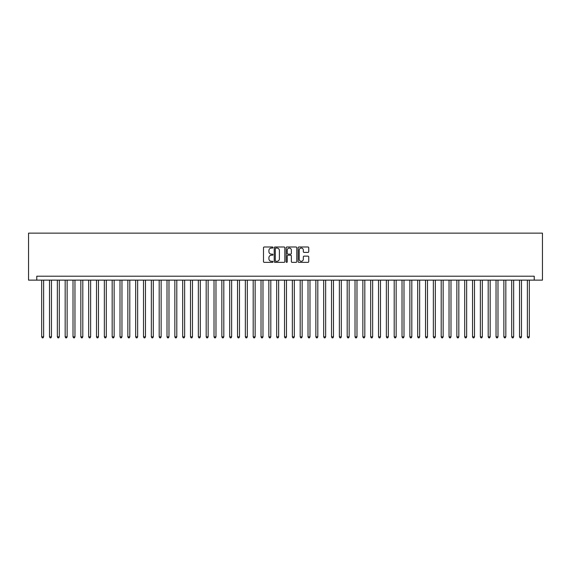 <?xml version="1.0" encoding="UTF-8"?>
<svg xmlns="http://www.w3.org/2000/svg" width="571" height="571" viewBox="0 0 571 571"><rect width="100%" height="100%" fill="white"/><g stroke="black" fill="none" stroke-linecap="round" stroke-linejoin="round"><path stroke-width="0.86" d="M272.967 247.521A0.535 0.535 0 0 0 272.431 246.986L264.259 246.986A0.771 0.771 0 0 0 263.488 247.757L263.488 261.597A0.771 0.771 0 0 0 264.259 262.36L272.431 262.36A0.535 0.535 0 0 0 272.967 261.825A0.535 0.535 0 0 0 272.431 261.29L271.368 261.29A2.462 2.462 0 0 1 268.912 258.827L268.912 257.671A2.462 2.462 0 0 1 271.368 255.216L272.431 255.216A0.535 0.535 0 0 0 272.967 254.673A0.535 0.535 0 0 0 272.431 254.138L271.368 254.138A2.462 2.462 0 0 1 268.912 251.675L268.912 250.519A2.462 2.462 0 0 1 271.368 248.064L272.431 248.064A0.535 0.535 0 0 0 272.967 247.521M307.969 252.403A0.771 0.771 0 0 0 308.74 251.64L308.74 247.757A0.771 0.771 0 0 0 307.969 246.986L298.897 246.986A0.771 0.771 0 0 0 298.133 247.757L298.133 261.597A0.771 0.771 0 0 0 298.897 262.36L307.969 262.36A0.771 0.771 0 0 0 308.74 261.597L308.74 256.907A0.771 0.771 0 0 0 307.969 256.136L304.086 256.136A0.771 0.771 0 0 0 303.322 256.907L303.322 259.227A2.056 2.056 0 0 1 301.267 261.29A2.056 2.056 0 0 1 299.204 259.227L299.204 250.119A2.056 2.056 0 0 1 301.267 248.064A2.056 2.056 0 0 1 303.322 250.119L303.322 251.64A0.771 0.771 0 0 0 304.086 252.403L307.969 252.403M534.228 280.133L542.45 280.133L542.45 233.132L28.55 233.132L28.55 280.133L534.228 280.133L534.228 276.214L36.772 276.214L36.772 280.133M284.829 247.757A0.771 0.771 0 0 0 284.058 246.986L274.986 246.986A0.771 0.771 0 0 0 274.216 247.757L274.216 261.597A0.771 0.771 0 0 0 274.986 262.36L284.058 262.36A0.771 0.771 0 0 0 284.829 261.597L284.829 247.757M286.942 246.986L296.014 246.986A0.771 0.771 0 0 1 296.784 247.757L296.784 261.597A0.771 0.771 0 0 1 296.014 262.36L292.131 262.36A0.771 0.771 0 0 1 291.36 261.597L291.36 255.979A0.771 0.771 0 0 0 290.596 255.216L288.02 255.216A0.771 0.771 0 0 0 287.249 255.979L287.249 261.825A0.535 0.535 0 0 1 286.713 262.36A0.535 0.535 0 0 1 286.171 261.825L286.171 247.757A0.771 0.771 0 0 1 286.942 246.986M275.829 248.064A0.535 0.535 0 0 0 275.293 248.599L275.293 260.747A0.535 0.535 0 0 0 275.829 261.29L276.942 261.29A2.462 2.462 0 0 0 279.405 258.827L279.405 250.519A2.462 2.462 0 0 0 276.942 248.064L275.829 248.064M291.36 250.155A2.056 2.056 0 0 0 289.304 248.1A2.056 2.056 0 0 0 287.249 250.155L287.249 253.367A0.771 0.771 0 0 0 288.02 254.138L290.596 254.138A0.771 0.771 0 0 0 291.36 253.367L291.36 250.155M41.669 280.133L41.669 336.854L43.632 336.854L43.632 280.133M43.632 336.854L43.039 337.868L42.261 337.868L41.669 336.854M49.506 280.133L49.506 336.854L51.461 336.854L51.461 280.133M51.461 336.854L50.876 337.868L50.091 337.868L49.506 336.854M57.343 280.133L57.343 336.854L59.298 336.854L59.298 280.133M59.298 336.854L58.713 337.868L57.928 337.868L57.343 336.854M65.173 280.133L65.173 336.854L67.128 336.854L67.128 280.133M67.128 336.854L66.543 337.868L65.758 337.868L65.173 336.854M73.009 280.133L73.009 336.854L74.965 336.854L74.965 280.133M74.965 336.854L74.38 337.868L73.595 337.868L73.009 336.854M80.839 280.133L80.839 336.854L82.802 336.854L82.802 280.133M82.802 336.854L82.21 337.868L81.432 337.868L80.839 336.854M88.676 280.133L88.676 336.854L90.632 336.854L90.632 280.133M90.632 336.854L90.047 337.868L89.262 337.868L88.676 336.854M96.506 280.133L96.506 336.854L98.469 336.854L98.469 280.133M98.469 336.854L97.877 337.868L97.099 337.868L96.506 336.854M104.343 280.133L104.343 336.854L106.299 336.854L106.299 280.133M106.299 336.854L105.714 337.868L104.928 337.868L104.343 336.854M112.173 280.133L112.173 336.854L114.136 336.854L114.136 280.133M114.136 336.854L113.55 337.868L112.765 337.868L112.173 336.854M120.01 280.133L120.01 336.854L121.966 336.854L121.966 280.133M121.966 336.854L121.38 337.868L120.595 337.868L120.01 336.854M127.847 280.133L127.847 336.854L129.803 336.854L129.803 280.133M129.803 336.854L129.217 337.868L128.432 337.868L127.847 336.854M135.677 280.133L135.677 336.854L137.64 336.854L137.64 280.133M137.64 336.854L137.047 337.868L136.262 337.868L135.677 336.854M143.514 280.133L143.514 336.854L145.469 336.854L145.469 280.133M145.469 336.854L144.884 337.868L144.099 337.868L143.514 336.854M151.344 280.133L151.344 336.854L153.306 336.854L153.306 280.133M153.306 336.854L152.714 337.868L151.936 337.868L151.344 336.854M159.181 280.133L159.181 336.854L161.136 336.854L161.136 280.133M161.136 336.854L160.551 337.868L159.766 337.868L159.181 336.854M167.01 280.133L167.01 336.854L168.973 336.854L168.973 280.133M168.973 336.854L168.381 337.868L167.603 337.868L167.01 336.854M174.847 280.133L174.847 336.854L176.803 336.854L176.803 280.133M176.803 336.854L176.218 337.868L175.433 337.868L174.847 336.854M182.684 280.133L182.684 336.854L184.64 336.854L184.64 280.133M184.64 336.854L184.055 337.868L183.27 337.868L182.684 336.854M190.514 280.133L190.514 336.854L192.47 336.854L192.47 280.133M192.47 336.854L191.885 337.868L191.099 337.868L190.514 336.854M198.351 280.133L198.351 336.854L200.307 336.854L200.307 280.133M200.307 336.854L199.722 337.868L198.936 337.868L198.351 336.854M206.181 280.133L206.181 336.854L208.144 336.854L208.144 280.133M208.144 336.854L207.551 337.868L206.773 337.868L206.181 336.854M214.018 280.133L214.018 336.854L215.974 336.854L215.974 280.133M215.974 336.854L215.388 337.868L214.603 337.868L214.018 336.854M221.848 280.133L221.848 336.854L223.811 336.854L223.811 280.133M223.811 336.854L223.218 337.868L222.44 337.868L221.848 336.854M229.685 280.133L229.685 336.854L231.64 336.854L231.64 280.133M231.64 336.854L231.055 337.868L230.27 337.868L229.685 336.854M237.515 280.133L237.515 336.854L239.477 336.854L239.477 280.133M239.477 336.854L238.892 337.868L238.107 337.868L237.515 336.854M245.352 280.133L245.352 336.854L247.307 336.854L247.307 280.133M247.307 336.854L246.722 337.868L245.937 337.868L245.352 336.854M253.189 280.133L253.189 336.854L255.144 336.854L255.144 280.133M255.144 336.854L254.559 337.868L253.774 337.868L253.189 336.854M261.018 280.133L261.018 336.854L262.981 336.854L262.981 280.133M262.981 336.854L262.389 337.868L261.604 337.868L261.018 336.854M268.855 280.133L268.855 336.854L270.811 336.854L270.811 280.133M270.811 336.854L270.226 337.868L269.441 337.868L268.855 336.854M276.685 280.133L276.685 336.854L278.648 336.854L278.648 280.133M278.648 336.854L278.056 337.868L277.278 337.868L276.685 336.854M284.522 280.133L284.522 336.854L286.478 336.854L286.478 280.133M286.478 336.854L285.893 337.868L285.107 337.868L284.522 336.854M292.352 280.133L292.352 336.854L294.315 336.854L294.315 280.133M294.315 336.854L293.722 337.868L292.944 337.868L292.352 336.854M300.189 280.133L300.189 336.854L302.145 336.854L302.145 280.133M302.145 336.854L301.559 337.868L300.774 337.868L300.189 336.854M308.019 280.133L308.019 336.854L309.982 336.854L309.982 280.133M309.982 336.854L309.396 337.868L308.611 337.868L308.019 336.854M315.856 280.133L315.856 336.854L317.811 336.854L317.811 280.133M317.811 336.854L317.226 337.868L316.441 337.868L315.856 336.854M323.693 280.133L323.693 336.854L325.648 336.854L325.648 280.133M325.648 336.854L325.063 337.868L324.278 337.868L323.693 336.854M331.523 280.133L331.523 336.854L333.485 336.854L333.485 280.133M333.485 336.854L332.893 337.868L332.108 337.868L331.523 336.854M339.36 280.133L339.36 336.854L341.315 336.854L341.315 280.133M341.315 336.854L340.73 337.868L339.945 337.868L339.36 336.854M347.189 280.133L347.189 336.854L349.152 336.854L349.152 280.133M349.152 336.854L348.56 337.868L347.782 337.868L347.189 336.854M355.026 280.133L355.026 336.854L356.982 336.854L356.982 280.133M356.982 336.854L356.397 337.868L355.612 337.868L355.026 336.854M362.856 280.133L362.856 336.854L364.819 336.854L364.819 280.133M364.819 336.854L364.227 337.868L363.449 337.868L362.856 336.854M370.693 280.133L370.693 336.854L372.649 336.854L372.649 280.133M372.649 336.854L372.064 337.868L371.278 337.868L370.693 336.854M378.53 280.133L378.53 336.854L380.486 336.854L380.486 280.133M380.486 336.854L379.901 337.868L379.115 337.868L378.53 336.854M386.36 280.133L386.36 336.854L388.316 336.854L388.316 280.133M388.316 336.854L387.73 337.868L386.945 337.868L386.36 336.854M394.197 280.133L394.197 336.854L396.153 336.854L396.153 280.133M396.153 336.854L395.567 337.868L394.782 337.868L394.197 336.854M402.027 280.133L402.027 336.854L403.99 336.854L403.99 280.133M403.99 336.854L403.397 337.868L402.619 337.868L402.027 336.854M409.864 280.133L409.864 336.854L411.819 336.854L411.819 280.133M411.819 336.854L411.234 337.868L410.449 337.868L409.864 336.854M417.694 280.133L417.694 336.854L419.656 336.854L419.656 280.133M419.656 336.854L419.064 337.868L418.286 337.868L417.694 336.854M425.531 280.133L425.531 336.854L427.486 336.854L427.486 280.133M427.486 336.854L426.901 337.868L426.116 337.868L425.531 336.854M433.36 280.133L433.36 336.854L435.323 336.854L435.323 280.133M435.323 336.854L434.738 337.868L433.953 337.868L433.36 336.854M441.197 280.133L441.197 336.854L443.153 336.854L443.153 280.133M443.153 336.854L442.568 337.868L441.783 337.868L441.197 336.854M449.034 280.133L449.034 336.854L450.99 336.854L450.99 280.133M450.99 336.854L450.405 337.868L449.62 337.868L449.034 336.854M456.864 280.133L456.864 336.854L458.827 336.854L458.827 280.133M458.827 336.854L458.235 337.868L457.45 337.868L456.864 336.854M464.701 280.133L464.701 336.854L466.657 336.854L466.657 280.133M466.657 336.854L466.072 337.868L465.286 337.868L464.701 336.854M472.531 280.133L472.531 336.854L474.494 336.854L474.494 280.133M474.494 336.854L473.901 337.868L473.123 337.868L472.531 336.854M480.368 280.133L480.368 336.854L482.324 336.854L482.324 280.133M482.324 336.854L481.738 337.868L480.953 337.868L480.368 336.854M488.198 280.133L488.198 336.854L490.161 336.854L490.161 280.133M490.161 336.854L489.568 337.868L488.79 337.868L488.198 336.854M496.035 280.133L496.035 336.854L497.991 336.854L497.991 280.133M497.991 336.854L497.405 337.868L496.62 337.868L496.035 336.854M503.872 280.133L503.872 336.854L505.827 336.854L505.827 280.133M505.827 336.854L505.242 337.868L504.457 337.868L503.872 336.854M511.702 280.133L511.702 336.854L513.657 336.854L513.657 280.133M513.657 336.854L513.072 337.868L512.287 337.868L511.702 336.854M519.539 280.133L519.539 336.854L521.494 336.854L521.494 280.133M521.494 336.854L520.909 337.868L520.124 337.868L519.539 336.854M527.368 280.133L527.368 336.854L529.331 336.854L529.331 280.133M529.331 336.854L528.739 337.868L527.961 337.868L527.368 336.854"/></g></svg>
